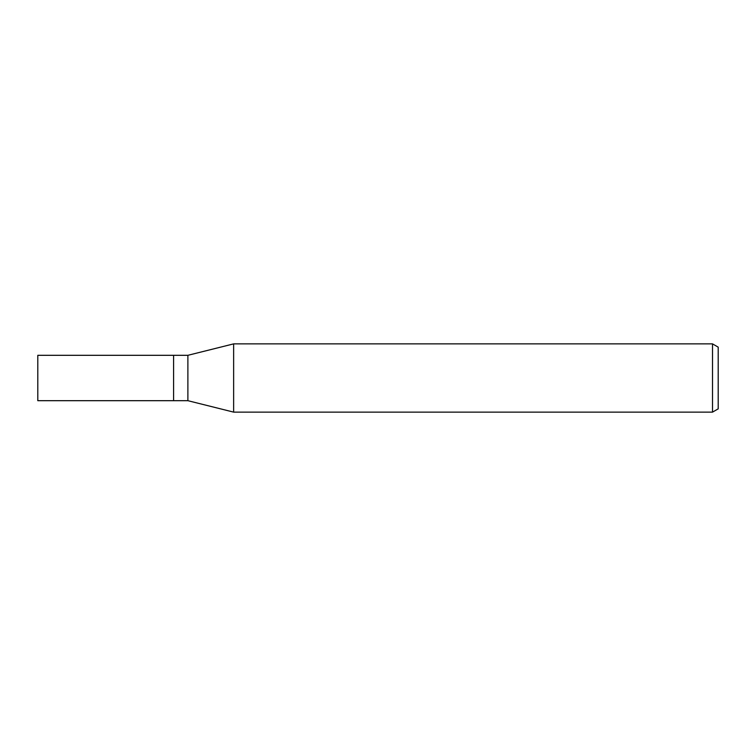 <?xml version="1.0" encoding="UTF-8"?>
<svg xmlns="http://www.w3.org/2000/svg" width="756" height="756" viewBox="0 0 756 756"><rect width="100%" height="100%" fill="white"/><g stroke="black" fill="none" stroke-linecap="round" stroke-linejoin="round"><path stroke-width="1.13" d="M187.885 400.689L173.596 400.689L173.596 355.311L187.885 355.311L233.632 343.876L712.521 343.876L718.2 347.146L718.2 408.854L712.521 412.124L233.632 412.124L187.885 400.689L187.885 355.311M712.521 412.124L712.521 343.876M233.632 412.124L233.632 343.876M173.596 400.689L37.8 400.689L37.8 355.311L173.596 355.311"/></g></svg>
